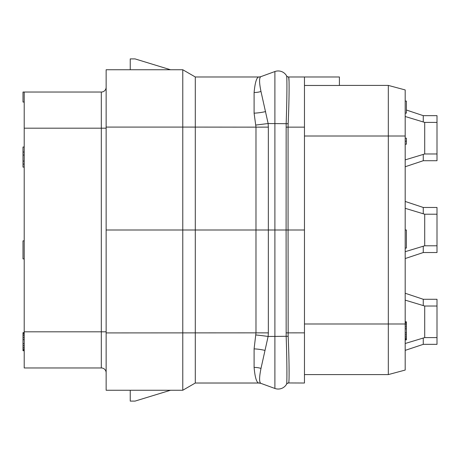 <?xml version="1.0" encoding="UTF-8"?>
<svg xmlns="http://www.w3.org/2000/svg" width="460" height="460" viewBox="0 0 460 460"><rect width="100%" height="100%" fill="white"/><g stroke="black" fill="none" stroke-linecap="round" stroke-linejoin="round"><path stroke-width="0.69" d="M304.462 85.468L339.405 85.468L339.405 76.981L304.462 76.981L304.462 383.019L288.667 382.956C289.351 382.225 289.277 360.968 288.155 336.283L288.069 230L286.097 230L286.166 123.544C287.063 98.216 287.115 76.331 286.574 75.831L286.574 75.831A9.637 9.637 0 0 0 274.896 71.536A9.637 9.637 0 0 1 286.574 75.831A2.409 2.403 -29.6 0 0 288.667 77.044L288.633 76.981A2.409 2.409 150 0 1 286.545 75.773L286.574 75.831M339.405 85.41L388.32 85.41L405.191 89.936L405.191 113.126L406.398 113.126L406.398 101.079L405.191 101.079M304.462 374.589L388.32 374.589L388.32 85.41L405.191 89.936L405.191 339.888L406.398 339.888L406.398 338.382L405.191 338.382M423.263 305.589L423.263 299.282L437 299.282L437 344.344L423.263 344.344L405.191 350.37L405.191 370.064L405.191 323.984L304.462 323.984M388.32 374.589L405.191 370.064L388.32 374.589M304.462 76.981L288.633 76.981A2.409 2.409 0 0 1 286.545 75.773A2.409 2.409 0 0 0 288.633 76.981M304.462 127.144L288.069 127.144L288.155 123.717C289.277 99.026 289.351 77.774 288.667 77.044L289.035 81.178M304.462 230L288.069 230L288.069 127.144L286.097 127.132M289.035 364.653L289.098 372.87M288.845 382.162L288.667 382.956A2.409 2.403 29.6 0 0 286.574 384.169C287.115 383.669 287.063 361.778 286.166 336.455L286.097 230L274.896 230L274.896 71.536L260.826 76.659M288.633 383.019A2.409 2.409 30 0 0 286.545 384.226L286.574 384.169A9.637 9.637 0 0 1 274.896 388.464L274.896 230L195.299 230L195.299 383.019L182.775 390.252L195.299 383.019L258.669 383.019A7.228 7.228 0 0 1 261.142 383.456L274.896 388.464M286.908 370.139L286.908 377.137M261.142 76.544L260.596 76.716A7.228 7.228 0 0 0 261.142 76.544A7.228 7.228 -110 0 1 261.136 76.544A7.228 7.228 0 0 1 258.669 76.981A7.228 7.228 -110 0 0 260.527 76.734A7.228 7.228 -110 0 1 258.669 76.981L195.299 76.981L195.299 230L182.775 230L182.775 390.252L170.516 390.252L135.056 401.097L130.237 401.097L130.237 390.252L106.139 390.252L106.139 69.747L108.589 69.747L106.139 69.747M106.139 332.919L255.984 332.856A36.144 0.316 180 0 1 268.347 332.879L268.347 127.121A36.144 0.316 0 0 1 255.984 127.144L255.984 332.856L254.098 348.87L254.098 367.442C254.949 376.93 256.415 382.105 258.497 382.967L258.669 383.019A7.228 7.228 -70 0 1 260.728 383.318L258.669 383.019M182.775 69.747L170.516 69.747L135.056 58.903L130.237 58.903L130.237 69.747L108.589 69.747L182.775 69.747L195.299 76.981L182.775 69.747L182.775 127.081L255.984 127.144L254.098 113.171L254.098 92.448C255.001 83.013 256.467 77.878 258.497 77.033A7.228 7.165 70 0 0 260.969 76.607C259.106 77.435 259.112 82.386 260.975 91.459A18.486 17.014 6.1 0 1 254.098 92.448M268.347 127.121L268.14 123.533L260.975 91.459M288.155 123.717L268.14 123.533L255.777 125.051M255.8 334.955A35.909 4.445 -174.2 0 1 268.117 336.467L260.987 368.431C259.147 377.585 259.141 382.57 260.969 383.393L261.142 383.456M254.098 348.87A31.274 15.956 -176.6 0 1 265.023 350.416M254.098 367.442A18.699 17.014 174.9 0 1 260.987 368.431M106.139 390.252L182.775 390.252M106.139 372.778A4.819 4.819 0 0 0 101.315 367.96L24.207 367.96L24.207 92.04L23 92.04L23 102.039L24.207 102.039M24.207 92.04L101.315 92.04A4.819 4.819 0 0 0 106.139 87.222M437 306.026L424.712 306.026L424.712 337.594L405.191 343.499L405.191 339.888M405.191 141.197L406.398 141.197L406.398 138.19L405.191 138.19L405.191 113.126M405.191 350.37L405.191 343.499M423.263 154.411L423.263 160.718L437 160.718L437 153.973L424.712 153.973L424.712 122.406L405.191 116.501M423.263 121.963L423.263 115.655L437 115.655L437 153.973M423.263 246.221L423.263 252.534L437 252.534L437 245.784L424.712 245.784L424.712 214.216L405.191 208.311M423.263 213.779L423.263 207.466L437 207.466L437 245.784M423.263 344.344L423.263 338.037M405.191 144.21L406.398 144.21L406.398 141.197M405.191 230L406.398 230L406.398 248.072L405.191 248.072M405.191 339.382L406.398 339.382M405.191 336.875L406.398 336.875L406.398 338.382M405.191 334.863L406.398 334.863L406.398 336.875M405.191 332.856L406.398 332.856L406.398 334.863M405.191 328.842L406.398 328.842L406.398 332.856M405.191 326.836L406.398 326.836L406.398 328.842M405.191 324.823L406.398 324.823L406.398 326.836M405.191 323.317L406.398 323.317L406.398 324.823M405.191 322.316L406.398 322.316L406.398 323.317M405.191 321.81L406.398 321.81L406.398 322.316M24.207 147.022L23 147.022L23 152.041L24.207 152.041M24.207 155.054L23 155.054L23 152.041M24.207 161.08L23 161.08L23 155.054M24.207 349.226L23 349.226L23 332.655L24.207 332.655M24.207 347.72L23 347.72M24.207 350.227L23 350.227L23 349.226M24.207 350.733L23 350.733L23 350.227M24.207 333.161L23 333.161M24.207 334.161L23 334.161M24.207 335.668L23 335.668M24.207 337.674L23 337.674M24.207 339.687L23 339.687M24.207 343.7L23 343.7M24.207 345.707L23 345.707M24.207 258.917L23 258.917L23 240.844L24.207 240.844M24.207 164.093L23 164.093L23 161.08M24.207 167.106L23 167.106L23 164.093M106.139 127.081L182.775 127.081L182.775 230L106.139 230M304.462 136.016L405.191 136.016M304.462 332.856L286.097 332.867M288.155 336.283L268.117 336.467L268.347 332.879M260.59 76.716A7.228 7.228 0 0 1 258.669 76.981M265.633 111.573A32.838 16.29 -3.2 0 1 254.098 113.171M258.497 382.967A7.228 7.165 110 0 1 260.969 383.393M24.207 128.185L101.315 128.185L101.315 92.04M101.315 367.96L101.315 128.185L106.139 128.185M24.207 331.815L106.139 331.815M437 337.594L424.712 337.594M424.712 153.973L405.191 159.873M437 122.406L424.712 122.406M424.712 245.784L405.191 251.689M437 214.216L424.712 214.216M424.712 306.026L405.191 300.127M423.263 160.718L405.191 166.744M423.263 115.655L406.398 110.032M423.263 252.534L405.191 258.555M423.263 207.466L405.191 201.445M423.263 299.282L405.191 293.256"/></g></svg>
